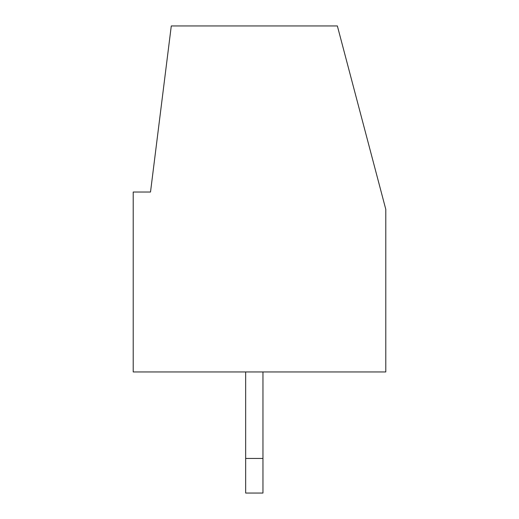 <?xml version="1.0" encoding="UTF-8"?>
<svg xmlns="http://www.w3.org/2000/svg" width="519" height="519" viewBox="0 0 519 519"><rect width="100%" height="100%" fill="white"/><g stroke="black" fill="none" stroke-linecap="round" stroke-linejoin="round"><path stroke-width="0.78" d="M133.208 371.948L133.208 192.03L150.51 192.03L171.283 25.95L337.363 25.95L385.792 209.332L385.792 371.948L133.208 371.948M245.662 493.05L245.662 458.452L262.958 458.452L262.958 493.05L245.662 493.05M245.662 371.948L245.662 458.452M262.958 458.452L262.958 371.948"/></g></svg>
